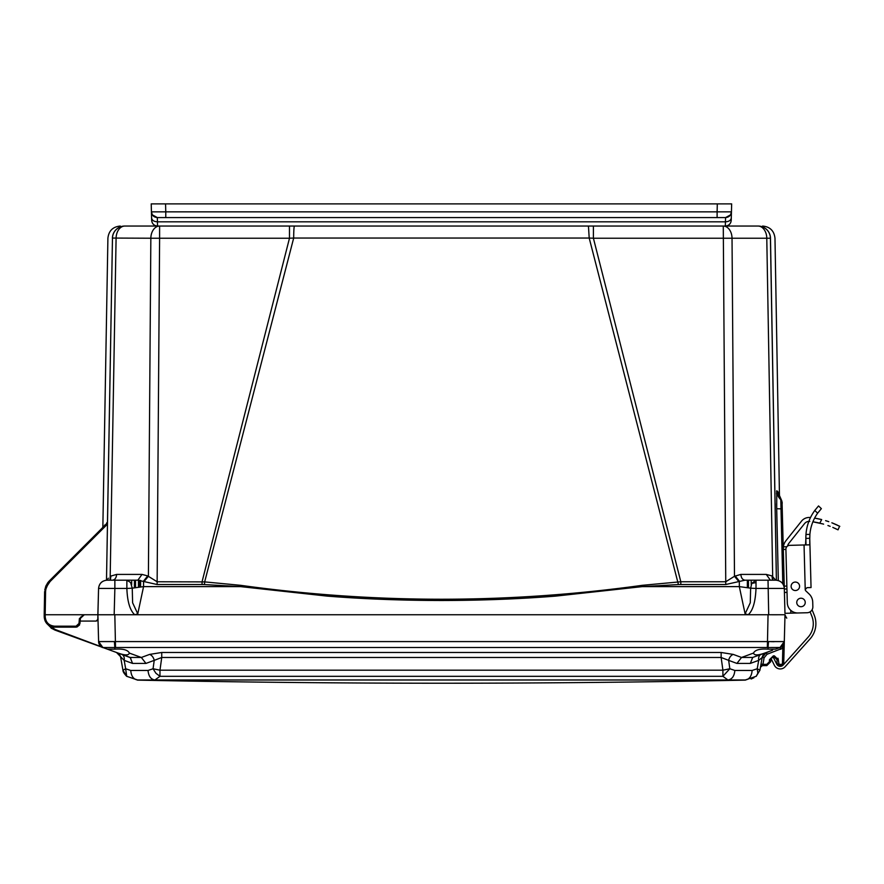<?xml version="1.0" encoding="UTF-8"?>
<svg xmlns="http://www.w3.org/2000/svg" width="884" height="884" viewBox="0 0 884 884"><rect width="100%" height="100%" fill="white"/><g stroke="black" fill="none" stroke-linecap="round" stroke-linejoin="round"><path stroke-width="1.33" d="M106.975 614.756L45.183 614.745L45.57 592.103C45.692 588.07 47.184 584.545 50.056 581.561L46.797 586.412L50.056 581.561L107.472 524.146L106.5 580.202L112.467 238.227A12.387 12.387 0 0 1 124.854 226.05L289.477 226.05L289.477 238.227L293.687 238.039A12.387 0.74 90 0 1 294.427 226.05L758.019 226.05A12.387 12.387 0 0 1 770.417 238.227L770.483 238.061C776.472 238.282 776.472 238.282 770.483 238.061A12.387 12.376 90 0 0 758.107 226.05C764.085 226.05 764.085 226.05 758.107 226.05L758.019 226.05A12.387 8.763 -90 0 1 764.163 229.608A12.387 8.763 -90 0 1 766.782 238.227L770.417 238.227L776.384 580.202M124.766 226.05C118.799 226.05 118.799 226.05 124.766 226.05L124.766 226.05A12.387 12.376 -90 0 0 112.401 238.061C106.4 238.282 106.4 238.282 112.401 238.061L150.844 238.227A12.387 8.763 -90 0 1 159.606 226.05L159.606 238.227L289.477 238.227L202.06 581.76L202.06 584.523L157.12 584.523L137.871 580.18L142.015 574.412L147.716 575.915L157.12 581.76L204.668 581.893L293.687 238.039L589.197 238.039L593.407 238.227L680.824 581.76L642.193 585.33C508.355 603.86 374.518 603.86 240.68 585.33L204.668 581.893L204.447 584.567L202.06 584.523M593.407 226.205L593.407 238.227L766.782 238.227L772.682 576.28L771.986 575.915L775.699 580.18M593.407 226.05L588.446 226.05L589.197 238.039L678.437 584.567L642.381 586.611L555.738 596.103C519.549 598.976 481.448 600.446 441.459 600.501C401.469 600.446 363.357 598.976 327.124 596.103L240.492 586.611L240.68 585.33M112.456 239.067L112.467 238.227A12.387 12.387 0 0 1 124.854 226.05A12.387 8.763 90 0 0 116.091 238.227L110.191 576.28L116.622 574.412L142.015 574.412M766.251 574.412L770.395 580.18L745.013 580.18L725.753 584.523L680.824 584.523L680.824 581.76L725.753 581.76L723.278 226.05A12.387 8.763 90 0 1 732.029 238.227L734.482 576.28L740.858 574.412L766.251 574.412L771.986 575.915L772.505 580.18M144.258 581.285L148.401 576.28L150.844 238.227L159.606 238.227L157.12 584.523M107.472 524.146L107.505 522.753L49.371 580.887L44.598 592.125L49.371 580.887L48.134 582.269L49.371 580.887L50.056 581.561L49.371 580.887L50.056 581.561L46.797 586.412L50.056 581.561L46.797 586.412L50.056 581.561L49.371 580.887L50.056 581.561M106.92 523.328L106.323 523.936L106.887 522.599M103.24 527.019L103.185 526.367M102.864 527.184L102.301 527.958M103.185 526.3L102.61 527.649L103.24 526.643M104.721 525.008L104.312 525.947M112.467 238.227L107.461 522.787M776.417 580.202L770.483 238.061M776.693 508.565L776.605 503.659M776.561 493.924L776.572 493.25M776.605 492.134L776.671 491.095M777.821 491.99L777.92 493.272L777.743 491.526L776.76 490.775L776.704 508.72L778.329 580.556M770.428 239.067L770.417 238.227M725.753 584.523L725.753 581.76L734.482 576.28L738.626 581.285M642.193 585.33L642.381 586.611L739.322 586.611L739.322 581.064L735.168 575.915M147.716 575.915L143.562 581.064L143.562 586.611L240.492 586.611L204.447 584.567M107.76 579.164L108.389 578.213M128.268 580.18L112.478 580.18C114.942 579.827 116.323 577.904 116.622 574.412M107.041 580.18C101.992 580.655 99.163 583.407 98.566 588.446C99.196 583.44 102.025 580.689 107.041 580.18L128.523 580.18M110.367 580.18L110.898 575.915L110.367 580.18M776.76 490.775A12.387 12.387 -54.9 0 0 780.793 499.637L782.804 583.827M777.909 493.305A12.387 12.387 130.8 0 1 777.732 491.504L781.776 500.841L782.229 508.897L782.064 502.421L780.793 499.637M781.047 499.891L781.025 499.659C783.18 503.747 781.555 502.024 782.229 508.897L776.704 508.72M770.384 580.18L756.019 580.18L756.008 588.446L750.638 588.18L750.273 602.778L745.101 613.85L739.322 586.611L750.638 588.18L751.787 583.396L756.019 580.18L745.013 580.18C742.538 579.827 741.157 577.904 740.858 574.412M680.824 584.523L678.437 584.567M97.77 620.181L98.566 588.446L114.865 588.446L114.169 614.745L134.876 614.745L137.771 613.85L132.611 602.778L132.246 588.18L143.562 586.611L137.771 613.85M134.876 614.745L748.151 614.745L745.101 613.85M110.191 576.28L109.992 580.18M126.865 580.18L130.567 582.501L132.246 588.18L126.865 588.446L126.865 580.18L137.882 580.18M111.749 580.18L108.986 580.18M51.67 625.695L50.311 625.11M768.074 614.745L773.82 614.745M45.416 621.529L44.233 616.888C44.94 623.132 48.421 626.546 54.675 627.143L76.057 627.143L79.947 623.574L80.411 618.325L84.311 614.745L82.941 614.999L80.411 618.303L84.311 614.745L79.405 618.59L78.974 623.496L76.057 626.181L54.675 626.181C49.007 625.64 45.846 622.546 45.217 616.888L45.183 614.745L44.2 614.745L44.233 616.888C45.935 624.027 49.416 627.452 54.675 627.143L54.156 627.132M783.522 644.491L784.307 641.563L783.721 663.718L784.307 641.563C783.699 644.834 782.274 646.823 780.019 647.519L781.666 646.635L782.826 648.16L782.417 663.718L781.765 664.348L783.721 663.718L781.765 665.619L783.721 663.718L781.765 665.619L783.721 663.718L784.307 641.563A6.519 6.519 0 0 1 780.019 647.519L781.666 646.635L784.307 641.563A6.519 6.519 0 0 1 780.019 647.519L768.052 647.53L768.052 649.165L775.478 649.165L780.019 647.519L784.263 641.585L98.61 641.585L97.87 614.745L98.047 619.198L97.87 614.745L98.047 619.198L97.87 614.745L98.047 619.198L97.87 614.745L102.643 614.745M770.793 614.745L777.401 614.745M778.439 614.745L780.229 614.745M780.506 614.745L785.003 614.745L784.307 641.563L785.003 614.745L748.151 614.745C752.803 610.811 755.422 602.037 756.008 588.446L784.318 588.446L782.229 508.919M98.002 619.607L96.135 621.076L80.168 621.076L80.411 618.325L80.168 621.076L80.411 618.325L80.168 621.076L80.411 618.325L84.19 614.745M44.62 591.54L44.2 614.745M47.835 584.379L46.852 586.269M47.449 583.197L45.493 587.064M134.744 614.745C129.97 610.435 127.351 601.661 126.865 588.446L114.865 588.446L114.865 580.18L112.489 580.18M772.892 580.18L772.682 576.28M772.461 580.18L774.362 580.18M768.704 614.745L768.019 580.18L775.843 580.18C780.859 580.611 783.688 583.363 784.318 588.446L784.318 588.435M53.217 627.043L51.515 626.657M79.405 618.59L80.411 618.314L80.322 619.375M97.991 610.181L98.455 592.6M784.926 611.717L783.279 548.721L783.379 546.82L783.301 549.428L785.909 549.362A3.912 3.912 0 0 1 789.71 545.351L804.053 544.975L805.225 589.551L807.015 587.661L811.048 587.551L809.921 544.544L809.766 538.953L809.777 544.82L804.053 544.975M48.134 582.269L49.371 580.887L44.775 589.971L45.891 586.037M44.598 592.125L45.57 592.125L44.598 592.125L49.371 580.887M775.843 580.18C780.892 580.655 783.71 583.407 784.318 588.446C783.71 583.407 780.892 580.655 775.843 580.18C780.904 580.666 783.721 583.418 784.318 588.446L784.97 613.319L790.837 613.164L790.76 610.314M76.93 627.043L79.593 624.9M139.02 580.236L139.042 587.12L139.02 580.236M814.263 615.22L812.087 609.761L814.263 615.22A22.829 22.829 0 0 1 810.064 638.911L785.102 666.779A6.519 6.519 0 0 1 774.406 665.332L770.925 658.315L773.268 657.155L776.738 664.171A3.912 3.912 0 0 0 783.158 665.044L808.131 637.176A20.221 20.221 0 0 0 811.844 616.192L810.109 611.839M786.826 546.732L783.379 546.82A12.387 12.387 0 0 1 785.964 540.688L801.501 521.162A9.779 9.779 0 0 1 810.208 517.527C807.81 517.46 807.81 517.46 810.208 517.527A85.439 85.439 0 0 1 810.506 517.56M807.423 521.648L807.998 521.494L807.423 521.648M835.137 528.433L835.955 528.82M838.01 529.825L832.816 527.405L838.021 529.836L839.59 526.245M823.612 524.146L822.109 523.726L823.612 524.146M819.656 519.096L821.667 519.571C845.214 527.903 845.214 527.903 821.667 519.571L814.606 518.123A85.439 85.439 0 0 1 821.667 519.571L819.833 523.151C843.458 531.339 843.458 531.339 819.833 523.151A81.527 81.527 0 0 0 812.893 521.814L820.374 523.273M827.932 525.516L830.153 526.334M814.606 518.123L818.904 518.93L814.606 518.123M834.684 523.958L836.728 524.864M839.469 526.179L838.518 525.715M837.667 525.295L836.861 524.919M828.717 521.648L825.601 520.654L828.717 521.648M808.319 522.886L807.722 524.753L808.319 522.886M805.965 534.488L805.876 535.958L805.965 534.488A46.421 46.421 0 0 1 814.772 510.466L818.529 505.946L821.369 508.643L817.634 513.184A42.509 42.509 0 0 0 809.899 534.378L809.766 538.953L809.755 538.301L805.843 538.4L805.854 539.052L805.965 534.488L809.899 534.378M805.876 536.013L805.843 538.091L805.876 536.013M811.479 525.858L812.076 523.991M806.009 544.654L805.854 539.052L805.512 544.931M809.07 593.949L805.799 590.832A1.845 1.845 0 0 1 805.225 589.551A1.845 1.845 0 0 0 805.799 590.832L809.07 593.949A11.735 11.735 0 0 1 812.727 602.159L812.849 606.722A5.868 5.868 0 0 1 807.136 612.745L798.009 612.977A10.431 10.431 0 0 1 787.301 602.822L785.909 549.362M812.727 602.159L812.849 606.722M807.136 612.745L798.009 612.977M799.291 584.733A4.243 4.243 0 0 0 793.279 582.6A4.243 4.243 0 0 0 791.965 588.843A4.243 4.243 0 0 0 798.318 589.33M810.064 638.911L785.102 666.779M783.379 546.82L783.279 548.721M787.025 592.39L784.649 592.457L784.395 591.584M801.269 612.899L790.837 613.164M808.849 521.394A5.868 5.868 0 0 0 804.562 523.593L789.025 543.119A8.475 8.475 0 0 0 787.5 546.102M785.964 540.688L801.501 521.162M809.788 521.416C806.595 521.637 806.595 521.637 809.788 521.416M822.993 523.969L812.893 521.814M826.927 521.063L828.772 521.671M832.938 523.229L834.308 523.792M839.8 526.345L831.855 522.798M828.673 521.637L826.728 520.996M810.263 517.538L810.208 517.527C807.81 517.46 807.81 517.46 810.208 517.527C807.81 517.46 807.81 517.46 810.208 517.527M833.921 523.626L832.551 523.063M812.341 514.157L813.368 512.499M815.623 516.3L816.65 514.632L815.623 516.3M809.766 538.953L809.921 544.544M799.589 586.191A4.243 4.243 0 0 1 793.335 590.026A4.243 4.243 0 0 1 793.136 582.689A4.243 4.243 0 0 1 799.589 586.191M796.76 602.579A4.243 4.243 0 0 1 803.015 598.733A4.243 4.243 0 0 1 803.213 606.081A4.243 4.243 0 0 1 796.76 602.579M805.799 590.832A1.845 1.845 0 0 1 805.225 589.551M745.245 679.984L745.245 679.984C749.334 679.387 751.632 676.216 752.14 670.459L734.847 670.459C734.317 676.216 732.018 679.387 727.93 679.984L745.245 679.984L756.196 676.315L759.931 670.194L756.196 676.315L757.831 673.243L757.212 668.757L752.14 670.459M137.628 679.984L727.93 679.984L722.913 676.315L159.971 676.315L154.943 679.984C150.866 679.387 148.556 676.216 148.037 670.459L130.744 670.459C131.252 676.216 133.55 679.387 137.628 679.984L126.688 676.315L122.942 670.194L120.699 657.486L122.953 670.227C122.821 671.531 124.069 673.564 126.699 676.348M751.146 679L753.886 677.785M734.847 670.459L729.83 668.757L722.913 676.315L722.913 670.194L159.971 670.194L159.971 676.315L155.904 673.243L153.054 668.757L148.037 670.459M721.145 652.48L161.739 652.48L161.739 657.486L154.225 660.37L153.054 668.757L159.971 670.194L161.739 657.486L721.145 657.486L721.145 652.48L733.267 654.414A6.519 4.497 110.3 0 0 728.659 660.37L721.145 657.486L722.913 670.194L729.83 668.757L728.659 660.37L736.924 663.42L750.317 663.42L758.715 660.359L757.212 668.757L759.931 670.194L762.174 657.486L759.931 670.194M130.744 670.459L125.661 668.757L126.688 676.315M122.953 670.227L125.661 668.757L124.18 660.37L132.567 663.42L145.948 663.42L154.225 660.37A6.519 4.497 -110.3 0 0 149.606 654.414L161.739 652.48M783.721 663.718L784.119 642.944A6.519 6.519 0 0 0 784.307 641.563L784.119 642.944A6.519 6.519 0 0 0 784.307 641.563L782.826 648.16L767.036 654.27L766.373 652.48L762.174 657.486L761.002 664.16M766.373 652.48L767.036 654.27L764.107 657.773L762.947 664.348L761.014 664.061L760.461 667.232L762.284 665.619M760.98 666.204L760.461 667.221M736.924 663.42L741.543 657.464L752.693 657.464L750.317 663.42M763.478 654.58A6.519 6.519 0 0 0 762.174 657.486L758.693 660.37A6.519 4.431 -110 0 1 761.08 654.414L764.671 653.099C757.919 655.486 754.207 655.486 753.522 653.099L753.643 653.674M132.567 663.42L130.191 657.464L141.341 657.464L145.948 663.42M107.395 649.165L114.821 649.165C122.998 648.613 127.837 649.906 129.362 653.066L129.362 653.099C128.677 655.486 124.953 655.486 118.202 653.099L102.887 647.53L116.511 652.48L124.18 660.37A6.519 4.431 110 0 0 121.804 654.414L130.965 657.884M130.954 657.729L118.202 653.099M777.975 658.226L778.296 659.685L774.384 655.873L773.334 655.873L769.434 659.718L769.389 661.784L766.782 664.348L762.947 664.348L760.461 667.232L762.384 665.619L766.782 665.619L770.693 661.773L770.749 659.453M764.107 657.773L762.174 657.486A6.519 6.519 0 0 1 766.174 652.558A6.519 6.519 0 0 0 765.29 653A6.519 6.519 0 0 0 765.235 653.022M765.212 653.044A6.519 6.519 0 0 0 763.489 654.558M766.174 652.558L763.456 654.613L762.196 657.398M762.781 655.674L762.196 657.376M752.693 657.464L772.572 650.226M768.052 649.165C759.886 648.613 755.046 649.906 753.522 653.066L741.543 657.464L733.267 654.414M120.699 657.486A6.519 6.519 0 0 0 116.511 652.48L121.804 654.414M114.39 641.585L114.821 647.53L102.887 647.53L54.93 630.071L102.864 647.519L54.93 630.071L46.741 623.485L51.88 628.59M126.103 654.945L127.506 654.801M758.505 654.812L760.958 654.293M761.345 654.315L764.119 653.309M782.605 645.773L780.019 647.519A6.519 6.519 0 0 0 781.456 646.779A6.519 6.519 0 0 1 780.019 647.519L780.959 649.199M101.55 646.867L55.151 629.474L49.206 625.596M44.211 614.181L44.2 614.734L44.211 614.181M98.61 641.585L102.887 647.53L101.627 646.911M50.985 627.983L54.93 630.071L50.985 627.983L51.891 627.839M100.445 645.961L98.577 641.563A6.519 6.519 0 0 0 102.864 647.519A6.519 6.519 0 0 1 98.577 641.563C100.201 645.784 101.638 647.762 102.887 647.53L102.533 647.386M783.832 643.839L783.578 644.392L783.832 643.839M783.544 644.447L784.097 643.044M769.434 659.718L770.737 659.685L770.693 661.773L766.782 665.619L770.693 661.773L770.737 659.707M776.992 659.652L778.296 659.685L779.058 664.348L777.102 663.718L779.058 665.619L777.102 663.718L776.992 659.685L774.517 657.144M781.765 665.619L779.058 665.619L777.102 663.718L779.058 665.619L779.058 664.348L781.765 664.348L781.765 665.619M771.389 658.016L774.384 657.144L774.384 655.873M770.616 661.784L769.389 661.784L770.693 661.773L766.782 665.619L766.782 664.348M771.29 658.138L773.345 657.144L771.29 658.138M771.61 657.806L772.671 657.232M781.666 646.635A6.519 6.519 0 0 0 783.058 645.221A6.519 6.519 0 0 1 781.666 646.635L783.478 644.569M768.494 641.585L768.052 647.53L767.356 647.519L768.052 614.745L97.87 614.745L98.566 588.446M97.417 620.59L96.135 621.076L97.417 620.59M98.091 619.176L96.135 621.076M771.08 641.64L774.075 641.696M783.423 644.668A6.519 6.519 0 0 0 784.108 642.988A6.519 6.519 0 0 1 783.423 644.668M786.108 617.408L785.003 614.745L768.052 614.745M106.003 614.756L105.108 614.756M105.494 614.756L110.887 614.756M771.986 614.756L777.39 614.756M98.201 614.756L102.356 614.745M214.757 226.05L213.663 226.05M712.371 226.05L711.266 226.05M724.427 226.05L723.333 226.05M730.902 222.116L731.223 220.337C730.781 223.796 728.825 225.707 725.355 226.05L725.421 221.818L157.463 221.818L157.518 226.05L294.427 226.05M157.518 226.05C154.026 225.729 152.07 223.818 151.65 220.337C152.07 223.818 154.026 225.729 157.518 226.05C154.048 225.707 152.092 223.796 151.65 220.337C152.07 223.818 154.026 225.729 157.518 226.05M152.335 214.834L151.429 211.862C151.849 215.342 153.805 217.243 157.297 217.575L152.335 214.834L157.297 217.575L165.772 217.575L157.297 217.575L157.463 221.818C153.971 221.619 152.015 220.348 151.595 218.005L151.219 203.884L731.654 203.884L731.223 220.337C730.814 223.818 728.858 225.729 725.355 226.05C728.858 225.729 730.814 223.818 731.223 220.337L731.289 218.005C730.869 220.348 728.913 221.619 725.421 221.818L725.587 217.575L730.515 214.889L725.587 217.575L717.112 217.575L725.587 217.575C729.079 217.243 731.035 215.342 731.455 211.862L731.455 211.806M151.429 211.806L151.639 219.674M151.219 203.884L151.429 211.917L151.219 203.884M717.311 203.884L717.112 211.862L731.455 211.862L731.654 203.884L731.245 219.674M731.455 211.862L730.515 214.889M151.429 211.862L165.772 211.862L165.772 217.575L717.112 217.575L717.112 211.862L165.772 211.862L165.562 203.884M212.337 203.884L210.414 203.884M161.01 203.884L159.319 203.884M674.801 203.884L676.702 203.884M720.747 203.884L723.83 203.884L720.747 203.884M721.874 203.884L723.565 203.884M204.182 203.884L205.353 203.884M103.24 526.245L102.666 527.593L103.24 526.245M45.217 616.888L44.233 616.888L45.217 616.888L44.233 616.888L46.73 623.485M76.057 627.143L76.057 626.181L76.057 627.143M54.675 627.143L54.675 626.181M79.947 623.574L78.974 623.496M756.008 582.589L751.787 583.396M140.644 580.434L140.545 586.932L140.644 580.434M131.683 580.18L131.65 584.744M751.234 584.744L751.19 580.18M134.456 580.18L134.379 587.794M748.494 587.794L748.428 580.18M138.445 580.191L138.468 587.197L138.445 580.191M747.356 587.617L747.356 580.18M135.528 580.18L135.528 587.617M786.859 586.059L784.252 586.125M784.329 589.042L786.937 588.976M814.772 510.466L817.634 513.184M129.362 653.099L141.341 657.464L149.606 654.414M760.461 667.232L762.384 665.619L760.472 667.155M114.821 649.165L114.821 647.53L115.528 647.519L767.356 647.519M782.417 663.718L781.765 664.348M779.058 664.348L778.406 663.718M114.821 614.745L115.528 647.519M780.594 647.276L780.019 647.519L780.683 649.309M773.345 655.873L773.246 657.144M671.575 226.05L669.166 226.05M102.864 526.654L107.903 238.227C108.732 230.812 112.865 226.757 120.29 226.05M780.804 499.416L779.5 497.637L774.981 238.227C774.141 230.812 770.008 226.757 762.594 226.05M777.909 493.294L777.876 492.996C778.738 494.499 776.318 492.686 781.025 499.659M107.903 580.18L108.456 580.18M45.935 585.948L46.277 585.197M47.404 583.263L47.891 582.578M48.443 581.893L48.94 581.329M774.981 580.18L774.428 580.18M745.013 580.18L756.008 580.18M45.449 621.585L48.123 624.833M48.156 624.855L51.427 626.623M80.775 616.988L80.411 618.314L84.289 614.745L82.941 614.999L84.289 614.745M44.233 616.888L44.355 618.259M44.642 619.585L45.25 621.187M45.681 622.005L46.554 623.264M785.246 615.684L786.749 618.148M97.914 613.374L97.925 612.8M784.97 613.374L784.959 612.8M140.081 580.346L139.97 587.009M134.954 580.18L134.954 587.705M747.93 580.18L747.93 587.705M137.44 680.116C340.108 684.26 542.776 684.26 745.444 680.116M745.113 680.116L756.328 676.227M126.545 676.227L137.771 680.116M756.185 676.348L759.931 670.227M767.986 652.116L766.627 652.392M118.147 653.077L117.174 652.724M121.793 654.414L119.694 653.641M784.307 641.563L784.119 642.944M779.997 647.53L775.964 648.989M151.551 216.47L151.495 214.215M151.451 212.525L151.429 211.917M731.344 215.818L731.388 214.215"/></g></svg>

